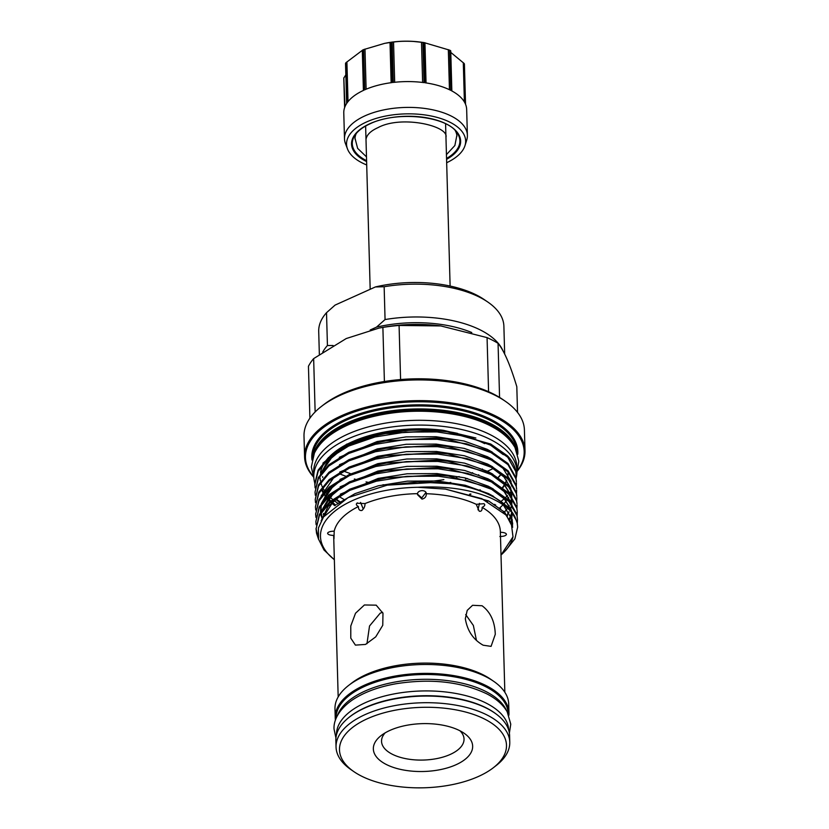 <?xml version="1.0" encoding="UTF-8"?>
<svg xmlns="http://www.w3.org/2000/svg" width="829" height="829" viewBox="0 0 829 829"><rect width="100%" height="100%" fill="white"/><g stroke="black" fill="none" stroke-linecap="round" stroke-linejoin="round"><path stroke-width="1.24" d="M348.377 717.914A86.102 41.481 -1.6 0 1 486.996 708.277A86.102 41.481 -1.6 0 1 495.846 713.79M336.501 734.712A86.102 41.481 -1.6 0 1 391.547 694.412A86.102 41.481 -1.6 0 1 486.872 703.479A86.102 41.481 -1.6 0 1 508.633 729.903M337.444 715.541A86.102 41.481 -1.6 0 1 398.656 681.428A86.102 41.481 -1.6 0 1 486.54 691.863A86.102 41.481 -1.6 0 1 506.623 710.816M336.046 718.484L336.046 718.432A86.102 41.481 -1.6 0 1 390.956 678.018A86.102 41.481 -1.6 0 1 486.405 687.065A86.102 41.481 -1.6 0 1 508.177 713.624L508.177 713.676M356.283 133.459A51.004 24.569 178.4 0 0 354.999 138.205A51.004 24.569 178.4 0 0 354.978 138.982M456.934 136.132A51.004 24.569 178.4 0 0 456.862 135.355A51.004 24.569 178.4 0 0 455.318 130.692M446.676 162.722A59.574 28.704 178.4 0 0 464.965 145.676A59.574 28.704 178.4 0 0 434.541 116.744A59.574 28.704 178.4 0 0 366.501 121.987A59.574 28.704 178.4 0 0 347.496 148.951A59.574 28.704 178.4 0 0 366.708 164.961M464.965 145.676L466.686 140.236A61.47 29.616 178.4 0 0 467.39 135.334A61.47 29.616 178.4 0 0 430.717 109.407A61.47 29.616 178.4 0 0 365.081 115.801A61.47 29.616 178.4 0 0 344.491 138.764A61.47 29.616 178.4 0 0 345.475 143.624L347.496 148.951M345.931 62.714L362.853 49.947L363.983 90.154A61.47 29.616 -1.6 0 0 347.05 102.931L345.931 62.714A61.47 29.616 178.4 0 0 345.6 63.201L346.729 103.407A61.47 29.616 -1.6 0 0 343.776 112.951L344.491 138.764M392.169 42.217L393.547 42.051C399.122 41.243 405.744 41.046 413.443 41.45L422.935 42.424L424.054 82.631A61.47 29.616 -1.6 0 0 393.298 82.434L392.169 42.217A61.47 29.616 178.4 0 0 391.164 42.341L392.283 82.548A61.47 29.616 -1.6 0 0 364.75 89.812L363.63 49.595A61.47 29.616 178.4 0 0 363.237 49.771A61.47 29.616 178.4 0 0 362.853 49.947L362.294 50.289L363.413 90.413L362.294 50.289M423.909 42.559L449.65 50.165L450.779 90.371A61.47 29.616 -1.6 0 0 425.039 82.765L423.909 42.559A61.47 29.616 178.4 0 0 422.935 42.424L421.505 42.238L422.624 82.454M450.8 52.424L464.167 63.501L465.297 103.708A61.47 29.616 -1.6 0 0 451.463 90.734L450.344 50.517A61.47 29.616 178.4 0 0 449.65 50.165M344.636 107.563L343.817 78.061L345.838 74.838M363.63 49.595L384.635 43.357L391.164 42.341M343.817 78.061L344.978 106.682M422.002 42.3L419.629 41.999A53.47 25.761 178.4 0 0 386.977 42.911L386.003 43.087M464.167 63.501A61.47 29.616 178.4 0 1 464.385 63.978L465.504 104.195A61.47 29.616 -1.6 0 1 466.665 109.511L467.39 135.334M450.727 50.88L451.846 90.941L450.748 50.838M471.774 332.533A88.413 42.59 178.4 0 0 376.48 327.154L385.06 319.559A92.63 44.621 -1.6 0 1 481.38 330.491A92.63 44.621 -1.6 0 1 502.934 350.76M504.664 354.035L503.887 326.243A92.63 44.621 178.4 0 0 487.96 302.139A92.63 44.621 178.4 0 0 384.148 286.73L375.361 286.958L335.092 305.093L326.512 312.699A92.63 44.621 178.4 0 0 318.709 331.413L319.352 354.449M322.719 352.118A92.63 44.621 -1.6 0 1 327.434 345.517L326.512 312.699M385.899 764.276A49.678 23.937 -1.6 0 1 381.143 735.572A49.678 23.937 -1.6 0 1 460.095 730.857A49.678 23.937 -1.6 0 1 464.116 733.25A49.678 23.937 -1.6 0 1 453.504 765.799A49.678 23.937 -1.6 0 1 385.899 764.276M385.133 732.888A41.263 19.875 178.4 0 0 381.547 741.344A41.263 19.875 178.4 0 0 391.972 754.069A41.263 19.875 178.4 0 0 437.722 758.4A41.263 19.875 178.4 0 0 464.033 739.033A41.263 19.875 178.4 0 0 459.981 730.795M360.615 775.664A83.532 40.238 178.4 0 0 493.359 767.727A83.532 40.238 178.4 0 0 485.369 719.468A83.532 40.238 178.4 0 0 371.703 716.898A83.532 40.238 178.4 0 0 353.859 771.623A83.532 40.238 178.4 0 0 360.615 775.664M353.859 771.623L350.999 769.644A86.9 41.864 -1.6 0 1 336.046 747.043A86.9 41.864 -1.6 0 1 391.464 706.256A86.9 41.864 -1.6 0 1 487.804 715.386A86.9 41.864 -1.6 0 1 509.773 742.193A86.9 41.864 -1.6 0 1 496.115 765.592L493.359 767.727M517.41 470.986A110.247 53.108 178.4 0 0 524.995 450.738L524.415 430.023A110.247 53.108 178.4 0 0 505.452 401.35L502.996 399.651A107.366 51.719 178.4 0 0 499.566 397.423A107.366 51.719 178.4 0 0 494.312 394.459A107.366 51.719 178.4 0 0 488.582 391.713A107.366 51.719 178.4 0 0 400.583 379.547L399.081 325.455L440.821 325.932L487.069 337.61A107.366 51.719 -1.6 0 1 492.799 340.367A107.366 51.719 -1.6 0 1 498.063 343.33C504.094 350.719 510.343 365.174 516.809 386.687L517.524 412.396M487.069 337.61L488.582 391.713M339.268 473.67A110.247 53.108 178.4 0 0 345.745 476.209M354.366 478.996A110.247 53.108 178.4 0 0 355.382 479.286M366.035 481.918A110.247 53.108 178.4 0 0 367.972 482.323M382.998 484.727A110.247 53.108 178.4 0 0 387.06 485.172M446.738 483.172A110.247 53.108 178.4 0 0 450.758 482.447M465.452 479.038A110.247 53.108 178.4 0 0 467.39 478.499M477.732 475.162A110.247 53.108 178.4 0 0 478.747 474.789M487.037 471.421A110.247 53.108 178.4 0 0 493.234 468.447M505.452 401.35A110.247 53.108 178.4 0 0 496.54 396.013A110.247 53.108 178.4 0 0 321.341 406.49A110.247 53.108 178.4 0 0 304.005 436.178L304.585 456.893A110.247 53.108 178.4 0 0 313.289 476.685M343.538 471.059A107.366 51.719 178.4 0 0 350.18 473.494M425.609 481.773A107.366 51.719 178.4 0 0 427.691 481.608A107.366 51.719 178.4 0 0 443.878 479.649M456.427 477.224A107.366 51.719 178.4 0 0 459.173 476.571M471.204 473.172A107.366 51.719 178.4 0 0 472.654 472.696M481.794 469.297A107.366 51.719 178.4 0 0 482.509 468.996M524.995 450.738A110.247 53.108 178.4 0 0 497.12 416.728A110.247 53.108 178.4 0 0 374.895 405.143A110.247 53.108 178.4 0 0 304.585 456.893M517.607 470.344A109.407 52.704 178.4 0 0 496.509 417.743A109.407 52.704 178.4 0 0 357.517 410.873A109.407 52.704 178.4 0 0 313.051 476.064M516.488 450.634A102.226 49.243 178.4 0 0 491.245 423.847A102.226 49.243 178.4 0 0 382.583 412.2A102.226 49.243 178.4 0 0 313.072 456.313M512.281 443.287A101.387 48.838 178.4 0 0 490.644 424.873A101.387 48.838 178.4 0 0 391.226 411.982A101.387 48.838 178.4 0 0 316.865 448.748M505.814 455.318L502.975 454.437L497.379 449.546M516.094 478.571L516.208 474.768A100.796 48.559 178.4 0 0 507.503 455.857L490.727 444.033L447.245 431.785L436.997 430.769L385.558 433.557L375.05 435.805L348.522 444.945L328.553 457.494L318.129 470.136L314.792 483.608L315.103 487.866M492.177 495.669L509.182 507.731L517.151 521.887L517.669 527.089L517.192 523.047L514.892 516.705A100.796 48.559 178.4 0 0 492.188 496.25A100.796 48.559 178.4 0 0 451.67 483.815C467.556 486.146 481.048 490.094 492.177 495.669M506.063 550.031L514.882 538.85L517.669 527.078M501.39 501.12L504.25 498.726M505.773 497.307L507.524 495.524M509.275 493.514L510.281 492.239M516.229 475.452L515.742 471.411L507.773 457.256L490.768 445.194L466.385 436.458L437.028 431.93L405.568 432.085L375.081 436.956L348.553 446.106L328.585 458.655L318.16 471.297L314.823 484.768M315.03 492.146L318.336 477.514L328.761 464.872L348.729 452.323L375.257 443.173L385.754 440.935L437.204 438.147L447.453 439.163L490.934 451.411L507.949 463.473L515.918 477.628L516.405 481.67L515.949 478.789L507.98 464.634L490.965 452.572L466.592 443.836L437.235 439.308L405.775 439.463L375.288 444.334L348.76 453.473L328.792 466.033L318.367 478.665L315.03 492.146L315.31 495.245M516.301 485.939L516.436 482.83M315.238 499.524L318.533 484.882L328.968 472.25L348.936 459.691L375.464 450.551L385.962 448.313L437.411 445.525L447.66 446.53L491.141 458.789L508.146 470.851L516.125 485.006L516.602 489.048L516.156 486.167L508.187 472.002L491.172 459.95L466.8 451.204L437.443 446.676L405.982 446.841L375.496 451.712L348.968 460.851L328.999 473.4L318.574 486.043L315.238 499.524L315.517 502.623M516.508 493.317L516.643 490.208M315.434 506.892L318.74 492.26L329.175 479.618L349.144 467.069L375.672 457.929L386.169 455.681L437.619 452.893L447.857 453.909L491.348 466.167L508.353 478.219L516.332 492.385L516.809 496.426L516.363 493.545L508.384 479.38L491.379 467.328L467.007 458.582L437.65 454.054L406.189 454.219L375.703 459.09L349.175 468.23L329.206 480.779L318.771 493.421L315.434 506.892L315.725 510.001M516.716 500.695L516.84 497.576M315.642 514.27L318.947 499.638L329.372 486.996L349.351 474.447L375.879 465.307L386.376 463.059L437.826 460.271L448.064 461.287L491.556 473.546L508.56 485.597L516.54 499.763L517.016 503.794L516.571 500.923L508.591 486.758L491.587 474.696L467.214 465.96L437.857 461.432L406.397 461.587L375.91 466.468L349.382 475.608L329.414 488.157L318.978 500.799L315.642 514.27L315.932 517.379M516.923 508.073L517.047 504.954M315.849 521.648L319.155 507.016L329.579 494.374L349.548 481.825L376.076 472.685L386.583 470.437L438.033 467.649L448.271 468.665L491.763 480.913L508.768 492.975L516.747 507.141L517.223 511.172L516.778 508.291L508.799 494.136L491.794 482.074L467.421 473.338L438.064 468.81L406.604 468.965L376.117 473.836L349.589 482.986L329.61 495.535L319.186 508.177L315.849 521.648L316.139 524.747M517.234 511.752L517.016 514.871M517.13 515.451L517.255 512.332M316.056 529.026L319.362 514.394L329.787 501.752L349.755 489.203L376.283 480.053L386.791 477.815L438.24 475.027L448.479 476.043L491.97 488.291L508.975 500.353L516.954 514.508L517.462 519.71L516.985 515.669L509.006 501.514L492.001 489.452L467.629 480.716L438.272 476.188L406.801 476.343L376.314 481.214L349.786 490.353L329.818 502.913L319.393 515.545L316.056 529.026L316.543 533.254L318.647 539.513M517.327 522.819L517.462 519.71M315.994 516.799L315.631 513.69M318.181 537.399L316.046 528.446M501.006 555.005A96.578 46.528 178.4 0 0 513.006 536.829L501.017 555.026M514.892 516.705C510.415 509.483 502.467 503.296 491.058 498.146C470.903 489.431 446.468 485.815 417.754 487.286A96.578 46.528 178.4 0 0 333.123 512.602A96.578 46.528 178.4 0 0 334.346 559.658M334.356 559.762L323.973 549.969L318.564 539.171L318.419 527.969L323.517 516.933L348.139 497.597L387.164 485.162L417.93 481.96L451.67 483.815M479.431 511.275C481.348 511.566 482.25 510.26 482.126 507.369C484.82 505.991 485.431 504.768 483.949 503.7L476.25 504.312L479.141 511.099M495.276 634.309C494.84 621.501 490.436 611.989 482.063 605.75L472.571 605.294L467.214 610.382L465.328 618.735C467.338 630.838 473.286 639.656 483.172 645.211L491.079 646.371L495.276 634.309M508.882 715.272A86.9 41.864 178.4 0 0 508.954 712.867L508.705 703.976A86.9 41.864 178.4 0 0 493.763 681.376L490.747 679.293A83.366 40.165 178.4 0 0 484.012 675.262A83.366 40.165 178.4 0 0 351.537 683.179L348.636 685.428A86.9 41.864 178.4 0 0 334.978 708.836L335.227 717.717A86.9 41.864 178.4 0 0 335.434 720.121M504.84 692.267L500.353 531.513A83.366 40.165 178.4 0 0 482.126 507.369M493.763 681.376A86.9 41.864 178.4 0 0 486.737 677.169A86.9 41.864 178.4 0 0 348.636 685.428M508.954 712.867A86.9 41.864 178.4 0 0 486.986 686.06A86.9 41.864 178.4 0 0 390.646 676.93A86.9 41.864 178.4 0 0 335.227 717.717M509.773 742.193L509.597 735.551A86.9 41.864 178.4 0 0 487.618 708.743A86.9 41.864 178.4 0 0 391.278 699.614A86.9 41.864 178.4 0 0 335.859 740.401L336.046 747.043M508.084 471.898A92.755 44.683 -1.6 0 1 507.452 477.307M506.56 480.198A92.755 44.683 -1.6 0 1 505.483 482.665M505.079 483.442A92.755 44.683 -1.6 0 1 502.519 487.483M487.576 501.327A92.755 44.683 178.4 0 0 488.385 500.82M502.871 487.753A92.755 44.683 178.4 0 0 505.358 483.69M505.752 482.892A92.755 44.683 178.4 0 0 506.799 480.333M507.607 477.452A92.755 44.683 178.4 0 0 508.094 472.25M314.782 483.058A101.594 48.942 -1.6 0 1 313.797 476.934A101.594 48.942 -1.6 0 1 378.594 429.246A101.594 48.942 -1.6 0 1 491.224 439.919A101.594 48.942 -1.6 0 1 516.913 471.266A101.594 48.942 -1.6 0 1 516.156 477.908M313.797 476.934L313.673 472.136A101.594 48.942 -1.6 0 1 378.459 424.458A101.594 48.942 -1.6 0 1 491.089 435.121A101.594 48.942 -1.6 0 1 516.778 466.468L516.913 471.266M327.59 533.254C327.849 534.56 329.88 535.285 333.683 535.43L333.983 538.767L334.201 531.161C330.367 531.254 328.16 531.949 327.59 533.254L328.004 532.57M357.465 502.861C355.724 503.918 356.035 505.141 358.397 506.55C358.429 509.441 359.558 510.757 361.765 510.498C364.004 508.757 365.081 506.457 364.998 503.576L356.843 503.234M360.574 502.415L363.247 509.037M476.25 504.312A83.366 40.165 178.4 0 0 426.272 493.721C426.251 491.866 424.904 490.841 422.23 490.623C419.505 490.799 417.909 491.815 417.443 493.659L417.588 494.768L422.013 499.11C424.966 498.395 426.386 496.602 426.272 493.721L426.251 492.996M417.484 494.157L421.764 497.908L426.013 492.385M499.846 536.518C503.69 536.436 505.887 535.731 506.457 534.436L506.032 533.575M506.457 534.436C506.208 533.13 504.167 532.405 500.364 532.259M476.437 640.299L473.359 625.449L465.691 614.548M382.635 612.33L380.19 613.18L369.527 625.999L366.957 643.729M365.506 644.434L375.734 636.859L382.76 625.304L382.977 613.263L376.2 605.16L364.408 604.973L355.517 613.253L350.781 625.999L350.781 638.143L355.413 645.117L365.506 644.434M440.821 325.932L440.168 325.849A94.734 45.636 178.4 0 0 382.314 327.465L379.102 328.056L382.884 327.414L384.397 381.506A107.366 51.719 178.4 0 0 323.704 404.656L321.341 406.49M477.96 509.835L479.494 503.348M361.765 510.498L362.491 510.042M344.294 499.618A92.755 44.683 -1.6 0 1 339.02 496.405M340.304 501.959A92.755 44.683 -1.6 0 1 335.838 498.789M322.636 476.685A92.755 44.683 -1.6 0 1 322.636 476.592A92.755 44.683 178.4 0 0 322.657 477.421M323.445 470.147A92.755 44.683 -1.6 0 1 328.626 460.147M342.854 447.784A92.755 44.683 -1.6 0 1 457.577 433.401M484.644 443.629A92.755 44.683 178.4 0 0 467.183 436.655M430.096 430.386A92.755 44.683 178.4 0 0 356.688 441.494M338.698 451.349A92.755 44.683 178.4 0 0 323.818 469.722M335.413 499.182A92.755 44.683 178.4 0 0 339.745 502.312M499.566 397.423L498.063 343.33M315.134 411.951L313.652 358.605A107.366 51.719 -1.6 0 0 308.45 366.273L309.901 418.189M313.652 358.605L346.221 338.553L379.102 328.056M382.884 327.414A107.366 51.719 -1.6 0 1 399.081 325.455M417.443 493.659A83.366 40.165 178.4 0 0 364.998 503.576M358.397 506.55A83.366 40.165 178.4 0 0 334.201 531.161M333.683 535.43A83.366 40.165 178.4 0 0 333.693 536.166L338.18 696.92M417.754 487.286L445.463 489.1L481.815 498.654L505.835 514.882L511.275 523.327L513.006 536.829M443.442 430.313A95.366 45.937 178.4 0 0 443.277 430.292A95.366 45.937 178.4 0 0 385.039 431.919A95.366 45.937 178.4 0 0 329.683 456.541M325.248 461.794A95.366 45.937 178.4 0 0 320.471 472.53M320.067 477.918A95.366 45.937 178.4 0 0 320.419 480.924M320.75 482.457A95.366 45.937 178.4 0 0 321.59 485.1M321.973 486.043A95.366 45.937 178.4 0 0 322.305 486.789M322.668 487.535A95.366 45.937 178.4 0 0 324.937 491.307M326.398 493.234A95.366 45.937 178.4 0 0 328.357 495.473M329.735 496.851A95.366 45.937 178.4 0 0 332.626 499.431M333.88 500.426A95.366 45.937 178.4 0 0 338.087 503.39M475.877 438.002L443.37 430.303L421.287 428.852L384.729 431.971L346.574 444.23L322.875 463.193M331.299 502.82L334.999 505.566M400.583 379.547A107.366 51.719 178.4 0 0 384.397 381.506M384.148 286.73L385.06 319.559M375.361 286.958A88.413 42.59 -1.6 0 1 484.364 299.673L487.96 302.139M327.434 345.517L333.103 345.506M376.48 327.154L370.221 329.973M446.551 158.443A53.833 25.937 178.4 0 0 456.883 132.557C446.541 116.06 396.666 110.723 370.159 123.749C362.874 127.075 357.765 130.961 354.833 135.407A53.833 25.937 178.4 0 0 366.584 160.681M446.572 159.334A54.559 26.279 178.4 0 0 444.8 123.22A54.559 26.279 178.4 0 0 369.827 123.718A54.559 26.279 178.4 0 0 366.615 161.572M369.952 123.759A53.833 25.937 178.4 0 0 354.833 135.407M346.905 61.895L348.025 101.635M393.547 42.051L394.677 82.278M424.935 42.714L426.054 82.921M364.988 49.077L366.117 89.221M391.143 82.703L390.013 42.486M464.395 101.977L463.297 62.672M449.453 89.719L448.334 49.626M517.762 454.302A103.065 49.657 178.4 0 0 491.773 419.878A103.065 49.657 178.4 0 0 374.977 409.599A103.065 49.657 178.4 0 0 312.005 460.054M516.995 451.929A102.226 49.243 178.4 0 0 491.172 420.904A102.226 49.243 178.4 0 0 378.335 410.054A102.226 49.243 178.4 0 0 312.637 457.639M470.167 494.436A92.755 44.683 178.4 0 0 470.976 494.125M479.556 490.395A92.755 44.683 178.4 0 0 480.354 489.991M498.405 477.411A92.755 44.683 178.4 0 0 501.203 474.281M421.287 428.852L376.905 434.168L339.102 449.929M492.219 452.074L487.183 449.308L463.991 441.007L436.054 436.717L406.117 436.893L377.112 441.546L339.31 457.297M499.089 508.54L503.058 504.799M504.374 503.348L506.208 501.068M507.617 498.996L508.56 497.379M510.001 494.322L511.141 490.581M511.628 486.074L511.4 482.944M511.13 481.473L501.928 466.509M492.426 459.442L487.39 456.686L464.199 448.385L436.261 444.095L406.324 444.261L377.319 448.924L339.517 464.675M492.633 466.82L487.597 464.064L464.406 455.763L436.468 451.473L406.531 451.639L377.527 456.292L339.724 472.053M323.486 513.472L324.657 515.42M506.623 515.814L509.058 511.98M510.415 509.079L510.612 508.55M510.944 507.597L511.69 504.633M511.835 503.711L511.814 497.701M511.545 496.229L502.343 481.266M492.84 474.198L487.804 471.432L464.613 463.142L436.676 458.851L406.738 459.017L377.734 463.67L339.931 479.431M321.994 517.203L322.502 518.446M509.213 519.451L511.752 512.705M512.249 508.198L512.021 505.079M511.752 503.607L502.55 488.644M493.037 481.576L488.012 478.81L464.82 470.509L436.883 466.219L406.946 466.395L377.931 471.048L340.139 486.81M511.13 523.006L512.125 519.275M493.245 488.955L488.219 486.188L465.017 477.887L437.09 473.597L407.153 473.773L378.138 478.426L340.336 494.177M512.384 526.322L512.654 522.954M493.452 496.322L488.426 493.566L465.224 485.266L437.297 480.975L407.36 481.141L378.345 485.804L355.03 493.638L336.74 504.312M512.654 527.306L504.809 512.395L488.623 500.944L445.463 489.1M502.975 454.437L490.405 445.018M447.245 431.785L435.888 430.624L386.304 433.422M340.854 450.085L332.698 456.126L320.45 474.012M321.331 489.297L323.248 493.234M324.854 495.732L326.222 497.535M327.724 499.296L329.973 501.597M331.341 502.851L334.833 505.7M494.892 505.545L495.69 504.975M447.453 439.163L436.095 437.992L385.754 440.935M499.877 509.172L500.592 508.529M447.66 446.53L436.303 445.37L385.962 448.313M503.908 512.799L506.975 508.985M508.332 506.861L509.141 505.4M510.965 500.851L511.68 497.514M511.783 496.55L511.338 489.97M510.882 488.26L504.011 477.007L491.027 467.141M447.857 453.909L436.51 452.748L386.169 455.681M341.465 472.209L333.32 478.25L321.061 496.146M323.289 514.322L324.232 515.97M507.12 516.446L507.617 515.711M448.064 461.287L436.707 460.126L386.376 463.059M341.672 479.587L333.517 485.628L321.269 503.524M320.844 505.369L320.543 512.322M321.061 515.327L321.59 517.213M321.953 518.26L322.201 518.923M509.597 520.073L511.182 516.249M511.296 503.016L504.426 491.752L491.431 481.898M448.271 468.665L436.914 467.504L386.583 470.437M341.88 486.965L333.724 493.006L321.476 510.892M511.4 523.607L512.115 512.861M511.503 510.395L504.633 499.131L491.638 489.276M448.479 476.043L437.121 474.872L386.791 477.815M342.087 494.333L333.932 500.374L321.144 520.757M512.529 526.829L512.229 519.752L503.358 505.006M447.888 483.317L437.329 482.25L387.164 485.162M509.379 733.157L510.768 724.163L507.193 711.779C503.016 704.671 496.239 698.702 486.841 693.863C461.193 681.676 430.956 678.298 396.148 683.718C377.983 686.961 363.123 692.567 351.558 700.536C337.33 710.826 333.517 721.686 334.046 729.105L335.942 737.997M516.913 472.426L518.819 461.245L515.027 447.598C510.26 439.132 502.26 431.992 491.006 426.189C464.686 412.22 421.339 407.516 384.117 414.262C362.708 418.085 345.227 424.676 331.662 434.033C323.6 439.671 317.828 446.054 314.367 453.204L311.331 467.038L313.859 478.095M446.448 154.619L454.872 145.521L456.862 135.355M365.993 139.459C366.646 134.889 370.636 130.951 377.993 127.635C401.474 114.889 448.966 125.925 445.961 137.22M354.999 138.205L357.631 148.36L366.48 156.847M346.646 103.532L345.517 63.418M343.786 77.905L344.615 107.646M464.416 64.113L465.535 104.267M445.598 124.412L450.116 286.046M469.587 494.26L470.385 493.96M479.11 490.24L479.939 489.835M498.239 477.307L501.089 474.178M500.851 452.458L490.126 444.883M494.716 504.343L493.908 504.913M335.704 505.048L332.014 502.125M330.709 500.965L327.403 497.555M326.844 496.913L325.258 494.861M323.776 492.613L321.797 488.664M320.875 473.411L327.766 461.121L341.133 449.919M386.283 433.422L385.558 433.557M503.866 511.441L503.234 512.125M386.697 448.178L387.444 448.033M490.965 474.385L503.866 484.115L510.654 495.089M510.488 508.25L510.26 508.902M508.965 511.835L506.56 515.742M322.636 518.229L322.243 517.192M321.89 516.156L321.082 512.685M320.958 511.68L321.258 504.737M321.693 502.913L328.585 490.623L341.962 479.421M387.102 462.924L387.858 462.789M491.162 481.763L504.073 491.483L510.851 502.467M510.799 515.317L509.12 519.306M491.369 489.141L504.281 498.861L511.058 509.845M511.69 512.363L512.042 515.534L510.996 522.726M321.59 519.949L328.087 506.467L342.367 494.177M321.901 510.291L328.792 498.001L342.159 486.799M387.309 470.302L388.065 470.167M447.194 483.224L448.676 483.411M365.641 126.65L370.18 289.29"/></g></svg>
